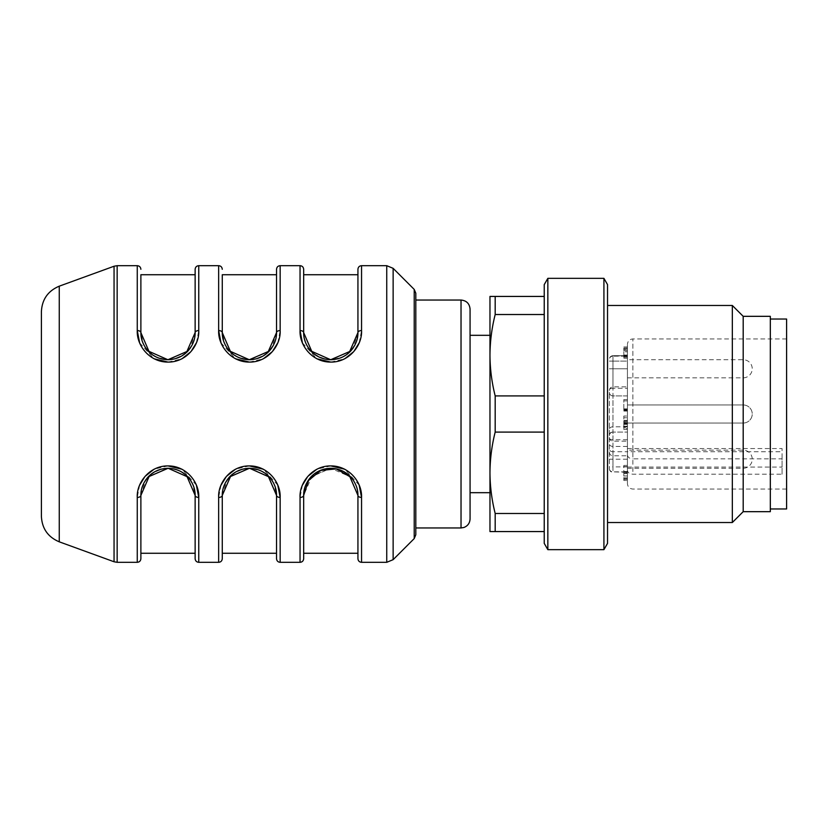 <?xml version="1.0" encoding="UTF-8"?>
<svg xmlns="http://www.w3.org/2000/svg" width="828" height="828" viewBox="0 0 828 828"><rect width="100%" height="100%" fill="white"/><g stroke="black" fill="none" stroke-linecap="round" stroke-linejoin="round"><path stroke-width="0.62" stroke-dasharray="4.14 3.1" d="M627.427 432.092L627.427 395.908L612.958 395.908A3.622 3.622 0 0 1 609.346 392.296L609.346 468.7L609.346 392.296A3.622 3.622 0 0 0 612.958 395.908A3.622 3.622 0 0 1 609.346 392.296A3.622 3.622 0 0 0 612.958 395.908L612.958 432.092L627.427 432.092L612.958 432.092L612.958 356.154L627.427 355.688L627.427 395.908L612.958 395.908L612.958 388.28L627.427 388.28L627.427 356.154L612.958 356.154L612.958 388.28A3.622 1.47 180 0 0 609.346 389.75A3.622 1.47 180 0 1 612.958 388.28L627.427 388.28L627.427 432.092L612.958 432.092L612.958 471.846L627.427 471.846L627.427 432.092L627.427 483.635L627.427 344.365L627.427 454.965L627.427 448.548L627.427 451.726L612.958 451.726L612.958 455.793L612.958 432.092A3.622 2.556 180 0 0 609.346 434.648M627.427 361.111L627.427 386.873L627.427 355.688L627.427 361.111L612.958 361.111L612.958 386.873L612.958 361.111L627.427 361.111M609.346 468.544A3.622 3.302 180 0 0 612.958 471.846L627.427 472.312L627.427 441.127L627.427 451.726L782.077 451.726L782.077 448.548L782.077 474.196L632.861 474.196C629.549 473.958 627.738 472.664 627.427 470.314M359.176 485.156L344.758 469.217M330.796 465.916L316.834 469.217M308.078 476.193L307.592 476.752M302.417 485.156L300.046 497.431L300.046 562.315M277.784 485.156L263.366 469.217M249.404 465.916L235.442 469.217M226.686 476.193L226.199 476.752M221.024 485.156L218.654 497.431L218.654 562.315M196.391 485.156L181.974 469.217M168.012 465.916L154.049 469.217M145.293 476.193L144.807 476.752M139.632 485.156L137.262 497.431L137.262 562.315M139.632 342.844L154.049 358.783M168.012 362.084L181.974 358.783M190.73 351.807L191.216 351.248M196.391 342.844L198.761 330.569L198.761 265.684M221.024 342.844L235.442 358.783M249.404 362.084L263.366 358.783M272.122 351.807L272.609 351.248M277.784 342.844L280.154 330.569L280.154 265.684M302.417 342.844L316.834 358.783M330.796 362.084L344.758 358.783M353.515 351.807L354.001 351.248M359.176 342.844L361.546 330.569L361.546 265.684M144.196 482.393L141.195 491.304L140.884 495.392L140.884 553.27L140.884 495.392C141.133 481.585 149.061 472.612 164.658 468.472C182.015 465.926 196.164 482.062 195.139 495.392L192.634 483.997L187.573 476.597L179.904 471.008L171.365 468.472L162.857 468.751L155.043 471.567L148.181 476.876M137.262 497.431A3.622 2.039 0 0 0 140.884 495.392L148.968 476.659L167.898 468.265L186.9 476.504L195.139 495.392L195.139 558.703M195.139 553.27L195.139 495.392C195.253 488.913 192.872 482.796 188.008 477.052C182.802 471.505 176.157 468.576 168.094 468.265M191.827 345.607L194.828 336.696L195.139 332.608C194.891 346.414 186.962 355.388 171.365 359.528C154.008 362.074 139.86 345.938 140.884 332.608L143.389 344.003L145.283 347.418M148.222 351.165L156.13 356.992L166.946 359.714M169.585 359.694L173.166 359.248L180.98 356.433L187.842 351.124M198.761 330.569A3.622 2.039 180 0 0 195.139 332.608L187.056 351.341L168.125 359.735L149.123 351.496L140.884 332.608L140.884 274.73M361.546 562.315L361.546 497.431A3.622 2.039 -0 0 1 357.934 495.392L349.695 476.504L330.693 468.265L311.752 476.659L303.669 495.392C303.928 481.585 311.846 472.612 327.443 468.472C344.81 465.926 358.948 482.062 357.934 495.392C357.675 481.585 349.747 472.612 334.15 468.472C316.793 465.926 302.655 482.062 303.669 495.392L303.669 553.27M330.796 468.265L330.879 468.265C338.952 468.576 345.586 471.505 350.793 477.052C355.657 482.796 358.038 488.913 357.934 495.392L357.934 558.703M308.44 347.977L306.546 344.779L303.979 336.696L303.669 332.608L303.669 274.73M356.971 339.718L354.86 345.141M350.637 351.113L342.688 356.992L332.018 359.704M329.42 359.704L325.652 359.248L317.828 356.433L311.017 351.175M300.046 265.684L300.046 330.569A3.622 2.039 180 0 1 303.669 332.608C303.928 346.414 311.846 355.388 327.443 359.528C344.81 362.074 358.948 345.938 357.934 332.608L349.84 351.341L330.91 359.735L311.908 351.496L303.669 332.608C303.555 339.087 305.936 345.204 310.81 350.948C316.006 356.495 322.651 359.424 330.714 359.735M361.546 330.569A3.622 2.039 180 0 0 357.934 332.608L357.934 274.73M276.531 269.297L276.531 274.73M273.219 345.607L276.231 336.696L276.531 332.608C276.283 346.414 268.355 355.388 252.757 359.528C235.4 362.074 221.262 345.938 222.277 332.608L224.781 344.003L226.675 347.418M229.615 351.165L237.522 356.992L248.338 359.714M250.977 359.694L254.558 359.248L262.373 356.433L269.235 351.124M280.154 330.569A3.622 2.039 180 0 0 276.531 332.608L268.448 351.341L249.518 359.735L230.515 351.496L222.277 332.608L222.277 274.73L222.277 332.608C222.163 339.087 224.543 345.204 229.408 350.948C234.614 356.495 241.258 359.424 249.321 359.735M225.589 482.393L222.587 491.304L222.277 495.392L222.277 553.27L222.277 495.392C222.525 481.585 230.453 472.612 246.051 468.472C263.418 465.926 277.556 482.062 276.531 495.392L274.027 483.997L272.133 480.582M269.193 476.835L261.296 471.008L250.47 468.286M247.831 468.306L244.26 468.751L236.435 471.567L229.573 476.876M218.654 497.431A3.622 2.039 0 0 0 222.277 495.392L230.36 476.659M230.515 476.504L249.404 468.265L268.293 476.504L276.531 495.392L276.531 558.703M276.531 553.27L276.531 495.392C276.645 488.913 274.265 482.796 269.4 477.052C264.194 471.505 257.56 468.576 249.487 468.265M470.066 309.092L470.066 335.319M415.811 300.046L415.811 527.953L415.811 300.046M415.811 534.743L415.811 293.257M41.4 311.67L41.4 516.33M198.761 562.315L198.761 497.431A3.622 2.039 0 0 1 195.139 495.392M280.154 562.315L280.154 497.431A3.622 2.039 0 0 1 276.531 495.392M308.44 480.023L303.669 495.392A3.622 2.039 0 0 1 300.046 497.431M218.654 265.684L218.654 330.569A3.622 2.039 180 0 1 222.277 332.608M167.929 359.735C159.866 359.424 153.221 356.495 148.015 350.948C143.151 345.204 140.77 339.087 140.884 332.608A3.622 2.039 0 0 0 137.262 330.569L137.262 265.684M495.185 432.092L544.234 432.092L544.234 531.566L544.234 513.484L495.185 513.484C491.791 500.071 490.052 486.512 489.969 472.788C490.052 459.064 491.791 445.495 495.185 432.092L495.185 395.908C491.791 382.505 490.052 368.936 489.969 355.212C490.052 341.488 491.791 327.929 495.185 314.516L495.185 296.434L489.969 296.434L489.969 531.566L495.185 531.566L495.185 513.484M495.185 531.566L544.234 531.566M495.185 314.516L544.234 314.516L544.234 395.908L495.185 395.908M544.234 296.434L544.234 314.516L544.234 296.434L495.185 296.434M544.234 513.484L544.234 432.092M544.234 395.908L544.234 314.516M544.234 543.385L544.234 284.615M547.846 549.657L547.846 278.343M603.922 549.657L603.922 278.343M607.535 543.385L607.535 284.615M607.535 522.52L607.535 305.48L607.535 522.52M732.335 522.52L732.335 305.48M743.192 511.673L743.192 316.327M770.319 511.673L770.319 316.327M770.319 346.849L770.319 508.961L770.319 346.849M489.969 374.66L489.969 492.681L489.969 374.66M627.427 349.406L627.427 358.214L627.427 348.029L627.427 349.406L623.815 349.406L623.815 348.029L623.815 358.214L623.815 349.406M627.427 410.698L627.427 399.613L627.427 411.092L627.427 410.45L623.815 410.45L623.815 411.092L623.815 399.613L623.815 410.698L627.427 410.698M627.427 362.385L627.427 377.827L627.427 362.385M627.427 420.396L627.427 404.954L627.427 420.396M627.427 465.615L627.427 450.173L627.427 465.615M627.427 407.604L627.427 423.046L627.427 407.604M627.427 416.06L627.427 423.739L627.427 417.747L623.815 417.747L623.815 423.739L623.815 416.06L623.815 428.531L623.815 427.051L623.815 427.807L627.427 427.807L627.427 429.453L623.815 429.453L623.815 428.531L627.427 428.531L627.427 416.06L623.815 416.06L627.427 416.06M627.427 420.365L627.427 424.36L627.427 423.077L623.815 423.077L623.815 424.36L623.815 420.365L627.427 420.365M627.427 423.118L627.427 427.051L623.815 427.051L623.815 423.118L627.427 423.118M627.427 421.597L623.815 421.783L627.427 421.597M627.427 471.794L627.427 480.468L627.427 471.494L623.815 471.494L623.815 480.478L627.427 480.478L623.815 480.468L623.815 465.419L623.815 471.649L627.427 471.494L623.815 471.794M627.427 472.912L623.815 473.264L627.427 473.264M786.6 474.196L786.6 338.942L786.6 474.196M782.077 474.196L782.077 458.847L632.861 458.847L632.861 338.942L632.861 474.196M786.6 508.961L786.6 319.039M627.427 454.965C627.738 457.315 629.539 458.608 632.861 458.847M782.077 458.847L782.077 451.726M627.427 409.891L623.815 409.891M627.427 399.613L623.815 399.613M627.427 400.876L623.815 400.876M627.427 408.877L623.815 408.877M627.427 409.881L623.815 409.881M627.427 411.092L623.815 411.092M627.427 423.739L623.815 423.739M627.427 422.642L623.815 422.642M627.427 423.398L623.815 423.398M627.427 424.36L623.815 424.36M627.427 351.817L627.427 356.423L627.427 351.817L623.815 351.817L623.815 356.423L623.815 351.817M627.427 355.015L623.815 355.015M627.427 356.423L623.815 356.423M627.427 346.953L623.815 346.953M627.427 348.215L623.815 348.215M627.427 350.668L623.815 350.668M627.427 355.098L623.815 355.098M627.427 356.257L623.815 356.257M627.427 358.214L623.815 358.214M627.427 357.189L623.815 357.189M627.427 350.554L623.815 350.554M627.427 349.178L623.815 349.178M627.427 348.029L623.815 348.029M627.427 471.649L623.815 471.649L627.427 471.629M627.427 466.63L623.815 466.63M627.427 465.419L623.815 465.419M627.427 472.188L623.815 472.188M627.427 478.791L623.815 478.791L627.427 478.791M627.427 477.839L623.815 477.839M627.427 479.257L623.815 479.257M609.346 435.704A3.622 3.622 0 0 1 612.958 432.092A3.622 3.622 0 0 0 609.346 435.704A3.622 3.622 0 0 1 612.958 432.092M627.427 426.793L612.958 426.793A3.622 2.556 180 0 0 609.346 429.349M627.427 368.781L609.346 368.781L627.427 368.781M627.427 466.888L612.958 466.888L612.958 451.726A3.622 2.556 0 0 1 609.346 449.169M627.427 459.219L609.346 459.219M627.427 446.427L612.958 446.427A3.622 2.556 180 0 1 609.346 443.87M386.738 562.315L386.738 265.684M117.152 562.315L117.152 265.684M461.03 527.953L461.03 300.046M414.217 538.583L414.217 289.417M393.134 559.666L393.134 268.334M59.254 541.822L59.254 286.177M114.057 266.233L114.057 561.767M627.427 467.075L782.077 467.075M627.427 439.72L612.958 439.72A3.622 1.47 180 0 1 609.346 438.25M609.346 468.7C609.574 470.884 610.774 472.084 612.958 472.312L612.958 466.888L609.346 466.888M612.958 361.111L612.958 355.688L612.958 361.111L609.346 361.111L612.958 361.111M627.427 409.208L623.815 409.208M627.427 420.634L623.815 420.634M627.427 426.203L623.815 426.203M627.427 424.143L623.815 424.143M627.427 475.976L623.815 475.976M743.192 465.615L743.192 450.173L743.192 465.615M743.192 407.604L743.192 423.046L743.192 407.604M743.192 368.781L743.192 359.735L743.192 368.781M743.192 414L743.192 404.954L743.192 414M612.958 356.154A3.622 3.302 180 0 0 609.346 359.455A3.622 3.302 180 0 1 612.958 356.154M609.346 392.296A3.622 3.622 0 0 0 612.958 395.908M609.346 390.485C609.574 388.27 610.785 387.059 612.958 386.873L627.427 386.873M609.346 437.515C609.574 439.73 610.785 440.941 612.958 441.127L627.427 441.127M140.884 495.392L145.656 480.023M148.098 476.959L166.946 468.286M222.277 495.392L227.048 480.023M229.491 476.959L248.338 468.286M310.883 476.959L329.73 468.286M357.934 332.608L353.152 347.977M350.71 351.041L331.862 359.714M276.531 332.608L271.76 347.977M269.317 351.041L250.47 359.714M195.139 332.608L190.368 347.977M187.925 351.041L169.078 359.714M786.6 338.942L632.861 338.942C629.59 339.232 627.779 341.032 627.427 344.365M786.6 489.058L632.861 489.058C629.59 488.768 627.779 486.967 627.427 483.635M627.427 448.548L782.077 448.548M609.346 452.181C609.574 454.396 610.785 455.607 612.958 455.793L627.427 455.793M612.958 355.688L627.427 355.688L612.958 355.688C610.774 355.916 609.574 357.116 609.346 359.3C609.574 357.116 610.774 355.916 612.958 355.688M627.427 410.429L623.815 410.429M627.427 421.535L623.815 421.535M627.427 473.481L623.815 473.481M627.427 473.171L623.815 473.171M627.427 471.474L623.815 471.474M627.427 468.265L743.192 468.265A9.046 9.046 0 0 0 752.238 459.219A9.046 9.046 0 0 0 743.192 450.173L627.427 450.173M743.192 404.954L627.427 404.954L743.192 404.954A9.046 9.046 0 0 1 752.238 414A9.046 9.046 0 0 0 743.192 404.954M743.192 423.046L627.427 423.046L743.192 423.046A9.046 9.046 0 0 0 752.238 414A9.046 9.046 0 0 1 743.192 423.046M627.427 377.827L743.192 377.827A9.046 9.046 0 0 0 752.238 368.781A9.046 9.046 0 0 0 743.192 359.735L627.427 359.735"/><path stroke-width="1.24" d="M361.546 562.315C359.373 562.119 358.162 560.918 357.934 558.703L357.934 495.392L357.934 553.27L303.669 553.27L303.669 495.392L303.669 558.703L303.669 495.392A3.622 2.039 180 0 1 300.046 497.431C299.25 482.672 312.353 465.719 330.703 465.916C349.168 465.709 362.25 482.413 361.546 497.431L361.546 562.315L386.738 562.315L393.134 559.666L393.134 268.334L414.217 289.417L415.811 293.257L415.811 534.743L414.217 538.583L393.134 559.666M357.934 553.27L357.934 495.392A3.622 2.039 180 0 0 361.546 497.431L359.176 485.156M344.758 469.217L330.796 465.916M316.834 469.217L308.078 476.193M307.592 476.752L302.417 485.156M280.154 562.315C277.98 562.119 276.769 560.918 276.531 558.703L276.531 495.392L268.448 476.659L249.518 468.265L230.515 476.504L222.277 495.392L222.277 558.703L222.277 495.392A3.622 2.039 180 0 1 218.654 497.431C217.857 482.672 230.96 465.719 249.311 465.916C267.775 465.709 280.858 482.413 280.154 497.431L280.154 562.315L300.046 562.315L300.046 497.431M222.277 553.27L276.531 553.27L276.531 495.392A3.622 2.039 180 0 0 280.154 497.431L277.784 485.156M263.366 469.217L249.404 465.916M235.442 469.217L226.686 476.193M226.199 476.752L221.024 485.156M198.761 562.315C196.588 562.119 195.377 560.918 195.139 558.703L195.139 495.392L187.056 476.659L168.125 468.265L149.123 476.504L140.884 495.392L140.884 558.703L140.884 495.392A3.622 2.039 180 0 1 137.262 497.431C136.465 482.672 149.568 465.719 167.908 465.916C186.383 465.709 199.455 482.413 198.761 497.431L198.761 562.315L218.654 562.315L218.654 497.431M140.884 553.27L195.139 553.27L195.139 495.392A3.622 2.039 180 0 0 198.761 497.431L196.391 485.156M181.974 469.217L168.012 465.916M154.049 469.217L145.293 476.193M144.807 476.752L139.632 485.156M114.057 266.233L59.254 286.177L59.254 541.822L114.057 561.767L114.057 266.233L117.152 265.684L117.152 562.315L137.262 562.315L137.262 497.431M222.277 274.73L222.277 332.608L222.277 274.73L276.531 274.73L276.531 332.608A3.622 2.039 0 0 1 280.154 330.569C280.961 345.328 267.848 362.281 249.507 362.084C231.033 362.291 217.961 345.586 218.654 330.569L218.654 265.684L198.761 265.684L198.761 330.569C199.558 345.328 186.455 362.281 168.115 362.084C149.64 362.291 136.568 345.586 137.262 330.569L139.632 342.844M154.049 358.783L168.012 362.084M181.974 358.783L190.73 351.807M191.216 351.248L196.391 342.844M280.154 330.569L280.154 265.684C277.98 265.881 276.769 267.082 276.531 269.297L276.531 332.608L268.293 351.496L249.29 359.735L230.36 351.341L222.277 332.608A3.622 2.039 0 0 0 218.654 330.569L221.024 342.844M235.442 358.783L249.404 362.084M263.366 358.783L272.122 351.807M272.609 351.248L277.784 342.844M356.971 339.718L357.934 332.608L357.934 269.297L357.934 332.608L357.934 274.73L303.669 274.73L303.669 332.608L303.669 269.297L303.669 332.608L311.752 351.341L330.693 359.735L349.695 351.496L357.934 332.608A3.622 2.039 0 0 1 361.546 330.569C362.353 345.328 349.24 362.281 330.9 362.084C312.425 362.291 299.353 345.586 300.046 330.569L302.417 342.844M316.834 358.783L330.796 362.084M344.758 358.783L353.515 351.807M354.001 351.248L359.176 342.844M148.181 476.876L144.196 482.393M195.139 274.73L140.884 274.73L140.884 332.608L148.968 351.341L167.898 359.735L186.9 351.496L195.139 332.608L195.139 269.297L195.139 332.608C195.253 339.087 192.872 345.204 188.008 350.948C182.802 356.495 176.157 359.424 168.094 359.735C160.011 359.466 153.346 356.568 148.098 351.041M145.283 347.418L148.222 351.165M166.946 359.714L169.585 359.694M187.842 351.124L191.827 345.607M350.865 477.125C355.678 482.859 358.027 488.955 357.934 495.392L349.84 476.659L336.199 468.886L320.664 470.459L308.534 480.519L303.669 495.392C303.555 488.913 305.936 482.796 310.81 477.052C316.006 471.505 322.651 468.576 330.714 468.265C338.797 468.534 345.462 471.432 350.71 476.959M354.86 345.141L350.637 351.113M332.018 359.704L329.42 359.704M311.017 351.175L308.44 347.977M226.675 347.418L229.615 351.165M248.338 359.714L250.977 359.694M269.235 351.124L273.219 345.607M272.133 480.582L269.193 476.835M250.47 468.286L247.831 468.306M229.573 476.876L225.589 482.393M489.969 335.319L470.066 335.319L470.066 518.908L470.066 309.092C469.538 303.597 466.516 300.585 461.03 300.046L461.03 527.953L463.959 527.467C467.81 525.915 469.849 523.058 470.066 518.908M415.811 300.046L461.03 300.046M361.546 330.569L361.546 265.684L386.738 265.684L393.134 268.334M59.254 541.822C47.962 537.061 42.011 528.564 41.4 516.33L41.4 311.67C42.021 299.436 47.972 290.938 59.254 286.177M117.152 562.315L114.057 561.767M280.154 265.684L300.046 265.684L300.046 330.569A3.622 2.039 0 0 1 303.669 332.608C303.565 339.045 305.925 345.141 310.738 350.875M198.761 330.569A3.622 2.039 180 0 0 195.139 332.608M117.152 265.684L137.262 265.684L137.262 330.569A3.622 2.039 -0 0 1 140.884 332.608C140.781 339.045 143.13 345.141 147.953 350.875M495.185 432.092C491.791 445.495 490.052 459.064 489.969 472.788C490.052 486.512 491.791 500.071 495.185 513.484L495.185 531.566L489.969 531.566L489.969 355.212C490.052 368.936 491.791 382.505 495.185 395.908L495.185 432.092L544.234 432.092M495.185 513.484L544.234 513.484M544.234 531.566L495.185 531.566M495.185 395.908L544.234 395.908M489.969 296.434L495.185 296.434L495.185 314.516C491.791 327.929 490.052 341.488 489.969 355.212L489.969 296.434M495.185 296.434L544.234 296.434M544.234 314.516L495.185 314.516M547.846 278.343L544.234 284.615L544.234 543.385L547.846 549.657L603.922 549.657L603.922 278.343L547.846 278.343L547.846 549.657M603.922 278.343L607.535 284.615L607.535 543.385L603.922 549.657M607.535 305.48L732.335 305.48L732.335 522.52L607.535 522.52M732.335 305.48L743.192 316.327L743.192 511.673L732.335 522.52M743.192 316.327L770.319 316.327L770.319 511.673L743.192 511.673M770.319 319.039L786.6 319.039L786.6 508.961L770.319 508.961M386.738 265.684L386.738 562.315M414.217 289.417L414.217 538.583M415.811 527.953L461.03 527.953M195.139 495.392C195.242 488.955 192.893 482.859 188.07 477.125M140.884 495.392C140.77 488.913 143.151 482.796 148.015 477.052C153.221 471.505 159.866 468.576 167.929 468.265C176.012 468.534 182.677 471.432 187.925 476.959M137.262 562.315C139.435 562.119 140.646 560.918 140.884 558.703M145.656 480.023L147.953 477.125M166.946 468.286L168.094 468.265M276.531 495.392C276.635 488.955 274.285 482.859 269.473 477.125M222.277 495.392C222.163 488.913 224.543 482.796 229.408 477.052C234.614 471.505 241.258 468.576 249.321 468.265C257.404 468.534 264.07 471.432 269.317 476.959M218.654 562.315C220.838 562.119 222.039 560.918 222.277 558.703M227.048 480.023L229.346 477.125M248.338 468.286L249.487 468.265M300.046 562.315C302.23 562.119 303.431 560.918 303.669 558.703M308.44 480.023L310.738 477.125M329.73 468.286L330.796 468.265M357.934 332.608C358.038 339.087 355.657 345.204 350.793 350.948C345.586 356.495 338.952 359.424 330.879 359.735C322.796 359.466 316.13 356.568 310.883 351.041M300.046 265.684C302.23 265.881 303.431 267.082 303.669 269.297M361.546 265.684C359.373 265.881 358.162 267.082 357.934 269.297M353.152 347.977L350.865 350.875M331.862 359.714L330.714 359.735M222.277 332.608C222.173 339.045 224.533 345.141 229.346 350.875M276.531 332.608C276.645 339.087 274.265 345.204 269.4 350.948C264.194 356.495 257.56 359.424 249.487 359.735C241.403 359.466 234.738 356.568 229.491 351.041M218.654 265.684C220.838 265.881 222.039 267.082 222.277 269.297M271.76 347.977L269.473 350.875M250.47 359.714L249.321 359.735M198.761 265.684C196.588 265.881 195.377 267.082 195.139 269.297M190.368 347.977L188.07 350.875M169.078 359.714L167.929 359.735M137.262 265.684C139.435 265.881 140.646 267.082 140.884 269.297M489.969 492.681L470.066 492.681"/></g></svg>
